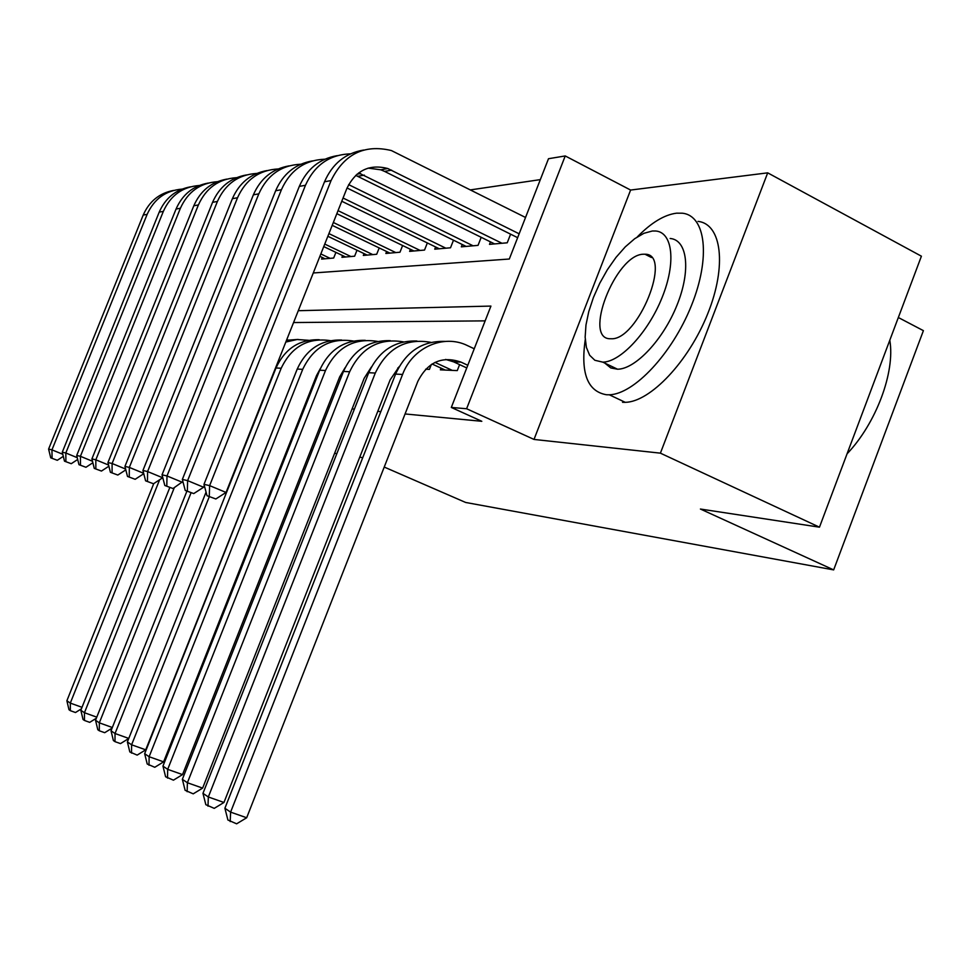 <?xml version="1.0" encoding="UTF-8"?>
<svg xmlns="http://www.w3.org/2000/svg" width="972" height="972" viewBox="0 0 972 972"><rect width="100%" height="100%" fill="white"/><g stroke="black" fill="none" stroke-linecap="round" stroke-linejoin="round"><path stroke-width="1.46" d="M313.276 272.974L509.304 259.026L548.5 158.715L565.23 155.945L466.609 408.738L451.312 407.45L490.921 306.083L298.27 310.7M630.609 190.05L534.005 439.429L660.401 453.159L819.469 527.176L921.407 256.195L767.698 172.846L630.609 190.05L565.23 155.945M898.335 317.516L923.4 330.65L833.66 569.896L465.649 502.463L384.232 467.058M540.323 179.626L470.679 189.856M660.401 453.159L767.698 172.846M291.503 441.385L290.628 441.009M441.033 368.133L440.365 369.846L457.265 370.599L459.598 364.622M425.639 369.202L429.43 369.372L431.337 364.476M397.767 367.975L398.411 367.999M322.242 257.446L321.598 259.099L333.675 258.03L335.911 252.38M342.618 255.575L341.925 257.313L354.634 256.195L356.991 250.229M364.05 253.595L363.321 255.429L376.699 254.263L379.202 247.945M386.625 251.517L385.86 253.461L399.966 252.222L402.615 245.515M410.439 249.306L409.625 251.371L424.533 250.059L427.34 242.939M435.614 246.973L434.751 249.172L450.51 247.787L453.487 240.206M462.247 244.507L461.323 246.839L478.03 245.369L481.201 237.29M490.471 241.882L489.499 244.361L507.226 242.806L510.604 234.179M305.123 404.388L306.107 404.486M327.928 406.575L329.532 406.721M352.107 408.884L354.391 409.103M377.768 411.338L380.83 411.63M405.069 413.951L481.808 421.301L451.312 407.45M485.137 320.869L293.568 322.546M534.005 439.429L466.609 408.738M362.714 457.703L359.762 457.144M336.834 453.645L334.599 453.304M312.462 449.939L310.894 449.696M819.469 527.176L700.411 509.036L833.66 569.896M81.405 708.819L75.5 712.525L70.361 710.678L68.988 709.73L66.874 700.763L153.746 483.619M66.874 700.763L70.3 703.096L159.59 479.84M70.361 710.678L70.3 703.096L82.013 707.312M50.726 457.824L57.299 460.291L50.726 457.824L48.6 449.088L143.212 215.067C149.275 201.313 159.432 193.1 173.672 190.403M48.6 449.088L51.953 449.854L147.137 214.35C154.135 198.895 165.775 190.476 182.08 189.103M52.075 458.152L51.953 449.854L62.803 454.288M63.302 456.342L57.299 460.291M585.253 339.653C580.454 373.199 587.574 391.57 606.601 394.766L609.298 394.79C633.963 394.243 672.26 353.674 691.432 305.56C710.884 257.446 705.769 215.565 682.368 213.208L676.597 213.172C664.398 214.715 651.301 222.637 637.292 236.925M670.145 238.48C687.423 239.817 691.128 270.277 677.059 305.014C663.22 339.763 635.409 369.19 617.536 369.214L610.768 367.938L604.839 363.115M652.37 230.996L643.914 233.304L634.728 238.687L625.288 246.852L616.029 257.349L607.391 269.681L599.748 283.241L593.442 297.42L588.777 311.562L585.97 325.025L585.144 337.175L586.395 347.429L589.664 355.266L594.852 360.272L602.81 362.143C620.5 362.009 648.202 332.388 662.102 297.529C676.233 262.671 672.733 232.223 655.638 230.996L652.37 230.996M610.768 338.742L610.963 338.742C637.911 340.953 673.013 253.668 645.007 254.227L643.403 254.227C615.47 254.348 582.24 340.151 610.768 338.742M847.049 453.851C876.064 423.464 895.346 372.033 889.793 340.212M622.542 402.299L625.263 402.335C650.195 401.971 688.65 361.693 707.725 313.737C727.092 265.806 721.674 223.912 698.018 221.385M96.35 718.223L89.728 722.354L84.479 720.471L83.033 719.474L80.834 710.265L169.808 487.543M80.834 710.265L84.443 712.719L174.292 487.701M84.479 720.471L84.443 712.719L96.775 717.154M112.108 728.101L104.709 732.694L99.326 730.786L97.808 729.729L95.535 720.264L186.916 491.139M95.535 720.264L99.326 722.84L191.034 492.828M286.74 339.726L287.943 339.957M99.326 730.786L99.326 722.84L112.339 727.506M128.741 738.489L120.504 743.604L114.988 741.648L113.384 740.53L111.027 730.798L206.064 492.124M111.027 730.798L115.036 733.52L209.296 496.668M285.817 342.047L297.104 339.507L308.574 340.297M286.533 340.236L298.088 339.447M114.988 741.648L115.036 733.52L128.766 738.428M297.007 369.591L145.727 749.825L137.161 755.11L129.823 751.939L127.381 741.928L275.999 367.975C284.905 348.693 299.327 339.277 319.278 339.726M127.381 741.928L131.609 744.795L281.187 368.242C291.624 346.567 308.002 337.369 330.334 340.65M131.524 753.118L131.609 744.795L145.727 749.825M325.073 258.795L319.885 256.329M330.115 258.345L320.833 253.947M64.48 461.165L71.248 463.693L64.48 461.165L62.281 452.187L159.214 212.127C165.434 198.009 175.847 189.576 190.439 186.843M62.281 452.187L65.817 452.988L163.345 211.374C170.55 195.445 182.529 186.818 199.296 185.482M65.902 461.506L65.817 452.988L77.25 457.678M77.687 459.477L71.248 463.693M345.595 256.985L323.749 246.596M350.88 256.523L324.757 244.081M78.975 464.677L85.949 467.277L78.975 464.677L76.703 455.467L176.054 209.041C182.457 194.522 193.124 185.871 208.081 183.088M76.703 455.467L80.421 456.305L180.403 208.239C187.839 191.812 200.183 182.967 217.424 181.679M80.469 465.041L80.421 456.305L92.486 461.263M92.862 462.757L85.949 467.277M367.173 255.101L327.856 236.281M372.75 254.603L328.913 233.608M94.26 468.383L101.453 471.055L94.26 468.383L91.903 458.906L193.817 205.772C200.39 190.84 211.349 181.958 226.695 179.127M91.903 458.906L95.827 459.805L198.41 204.934C206.076 187.985 218.797 178.884 236.548 177.669M95.839 468.771L95.827 459.805L108.585 465.041M108.876 466.22L101.453 471.055M389.918 253.097L332.205 225.334M395.798 252.586L333.335 222.479M110.407 472.295L117.819 475.053L110.407 472.295L107.953 462.55L212.564 202.334C219.32 186.952 230.583 177.827 246.329 174.96M107.953 462.55L112.108 463.498L217.412 201.447C225.346 183.915 238.456 174.583 256.754 173.429M112.072 472.708L112.108 463.498L125.607 469.051M125.813 469.865L117.819 475.053M320.42 368.449L316.544 375.532L163.6 761.854L154.779 767.285L147.209 764.004L144.658 753.677L297.225 369.056C306.387 349.203 321.197 339.52 341.646 340.03M144.658 753.677L149.129 756.726L302.717 369.336C313.494 346.943 330.371 337.503 353.346 341.026M148.995 765.243L149.129 756.726L163.6 761.854M413.926 250.995L336.834 213.67M420.135 250.448L338.037 210.645M127.49 476.438L135.157 479.293L127.49 476.438L124.938 466.402L232.381 198.701C239.343 182.845 250.91 173.453 267.093 170.55M124.938 466.402L129.337 467.411L237.52 197.753C245.722 179.626 259.257 170.027 278.126 168.958M129.252 476.863L129.337 467.411L143.662 473.303M143.759 473.704L135.157 479.293M345.157 367.623L339.665 376.881L182.542 774.599L173.429 780.176L165.605 776.762L162.956 766.118L319.679 370.211C329.107 349.726 344.319 339.775 365.302 340.346M162.956 766.118L167.694 769.35L325.498 370.502C336.652 347.32 354.051 337.636 377.695 341.439M167.5 778.086L167.694 769.35L182.542 774.599M439.295 248.771L341.78 201.253M445.856 248.2L343.055 198.021M162.786 477.689L153.515 483.764L145.593 480.824L153.515 483.764M145.593 480.824L142.933 470.484L253.376 194.837C260.545 178.484 272.452 168.824 289.085 165.872M142.933 470.484L147.598 471.554L258.819 193.841C267.324 175.057 281.309 165.191 300.785 164.219M147.465 481.286L147.598 471.554L162.737 477.799M371.365 367.015L364.16 378.302L202.626 788.11L193.221 793.845L185.117 790.309L182.359 779.313L343.481 371.425C353.188 350.297 368.825 340.042 390.367 340.674M182.359 779.313L187.389 782.739L349.653 371.741C361.207 347.721 379.165 337.77 403.514 341.889M187.134 791.706L187.389 782.739L202.626 788.11M466.135 246.414L347.053 187.985M473.097 245.807L348.632 184.619M182.894 481.492L173.004 488.527L164.815 485.49L173.004 488.527M164.815 485.49L162.032 474.822L275.647 190.755C283.046 173.867 295.294 163.916 312.401 160.915M162.032 474.822L167.002 475.952L281.43 189.686C290.239 170.209 304.71 160.04 324.842 159.201M166.795 485.976L167.002 475.952L182.542 482.379M452.272 370.381L435.006 362.398M445.225 370.065L432.09 364.002M399.188 366.602L390.173 379.809L223.961 802.471L214.241 808.364L205.845 804.694L202.966 793.334L368.728 372.713C378.752 350.892 394.826 340.322 416.964 341.026M202.966 793.334L208.324 796.979L375.289 373.054C387.281 348.134 405.834 337.904 430.936 342.363M207.996 806.177L208.324 796.979L223.961 802.471M494.602 243.923L355.703 175.361M501.989 243.267L358.632 172.931M204.302 485.502L203.598 487.251L193.744 493.582L185.239 490.447L193.744 493.582M185.239 490.447L182.347 479.427L299.315 186.405C306.945 168.946 319.569 158.703 337.187 155.654M182.347 479.427L187.632 480.63L305.463 185.275C314.612 165.046 329.605 154.572 350.43 153.868M187.353 490.957L187.632 480.63L203.598 487.251M467.787 365.265L461.007 362.119C442.029 355.63 427.644 362.07 417.826 381.413L246.681 817.756L236.621 823.819L227.91 820.004L224.897 808.254L395.592 374.086C405.932 351.512 422.48 340.625 445.249 341.415M466.754 367.938L453.632 361.851L445.65 359.421M224.897 808.254L230.607 812.13L402.566 374.451C412.614 347.344 443.779 333.761 467.459 345.595L474.239 348.778M230.194 821.583L230.607 812.13L246.681 817.756M207.012 495.72L215.833 498.976L207.012 495.72L203.986 484.335L209.624 485.623L331.063 180.573C344.137 154.062 364.245 144.05 391.388 150.551L525.536 217.473M517.639 237.678L384.608 171.412L380.805 169.808L368.109 168.12M519.157 233.815L387.755 168.52C369.384 163.806 355.776 170.416 346.907 188.349L226.039 492.44L215.833 498.976M203.986 484.335L324.514 181.788C332.4 163.709 345.412 153.139 363.564 150.053M209.272 496.267L209.624 485.623L226.039 492.44M143.212 215.067L147.137 214.35M275.999 367.975L281.187 368.242M159.214 212.127L163.345 211.374M176.054 209.041L180.403 208.239M193.817 205.772L198.41 204.934M212.564 202.334L217.412 201.447M297.225 369.056L302.717 369.336M232.381 198.701L237.52 197.753M319.679 370.211L325.498 370.502M253.376 194.837L258.819 193.841M343.481 371.425L349.653 371.741M275.647 190.755L281.43 189.686M368.728 372.713L375.289 373.054M357.817 176.309L364.354 175.118M299.315 186.405L305.463 185.275M453.632 361.851L461.007 362.119M395.592 374.086L402.566 374.451M384.608 171.412L391.57 170.136M324.514 181.788L331.063 180.573M651.507 257.531L645.007 254.227M617.536 369.214L602.81 362.143M609.298 394.79L625.263 402.335M356.979 174.231L360.636 173.551M380.805 169.808L387.755 168.52"/></g></svg>
